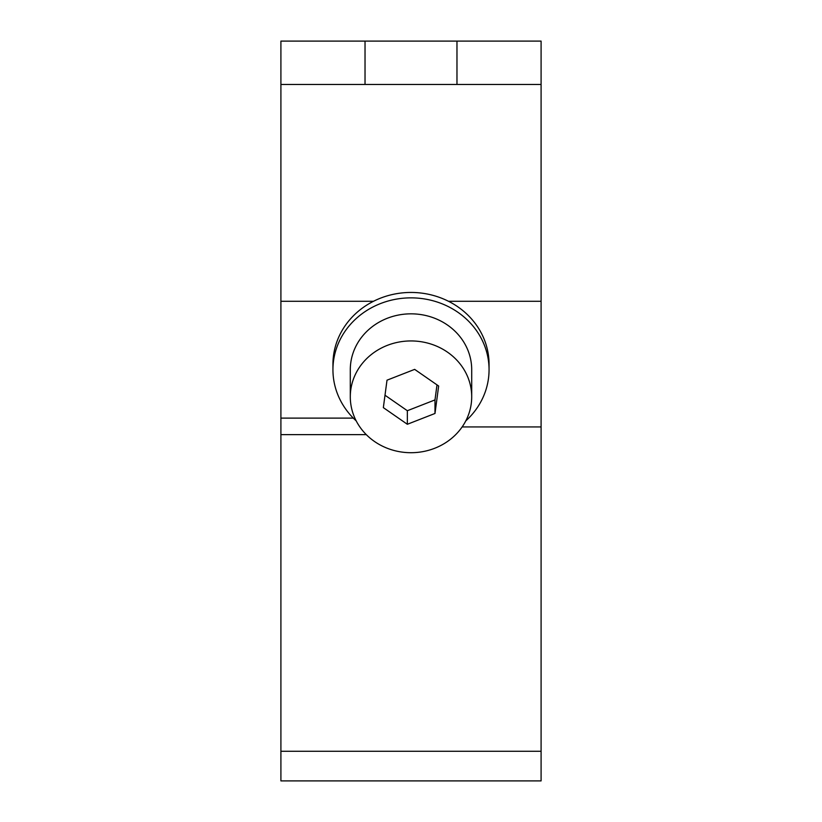 <?xml version="1.0" encoding="UTF-8"?>
<svg xmlns="http://www.w3.org/2000/svg" width="822" height="822" viewBox="0 0 822 822"><rect width="100%" height="100%" fill="white"/><g stroke="black" fill="none" stroke-linecap="round" stroke-linejoin="round"><path stroke-width="1.23" d="M280.908 84.461L280.908 41.1L365.03 41.1L365.03 84.461L280.908 84.461L280.908 434.633L366.293 434.633M350.295 396.831L350.295 369.715A60.705 55.886 0 0 1 398.896 314.96A60.705 55.886 0 0 1 466.886 347.881A60.705 55.886 0 0 1 471.705 369.715L471.705 396.831A60.705 55.886 180 0 0 466.886 374.986A60.705 55.886 180 0 0 398.896 342.065A60.705 55.886 180 0 0 350.295 396.831A60.705 55.886 180 0 0 355.114 418.665A60.705 55.886 180 0 0 423.104 451.586A60.705 55.886 180 0 0 471.705 396.831M356.203 420.885A78.059 71.853 0 0 1 332.941 369.715A78.059 71.853 0 0 1 411 297.862A78.059 71.853 0 0 1 489.059 369.715A78.059 71.853 0 0 1 465.797 420.885M365.03 41.1L456.97 41.1L456.97 84.461L365.03 84.461M462.139 426.937L541.092 426.937L541.092 41.1L456.97 41.1M541.092 426.937L541.092 780.9L280.908 780.9L280.908 434.633M541.092 301.284L448.504 301.284A78.059 71.853 0 0 1 489.059 364.29L489.059 369.715M332.941 369.715L332.941 364.29A78.059 71.853 0 0 1 373.496 301.284L280.908 301.284M541.092 84.461L456.97 84.461M373.496 301.284A78.059 71.853 0 0 1 448.504 301.284M383.35 407.63L407.342 424.275L434.992 413.466L438.65 386.021L414.658 369.376L387.008 380.185L383.35 407.63M385.004 395.228L407.342 410.723L434.992 399.913L436.996 384.871M434.992 399.913L434.992 413.466M407.342 410.723L407.342 424.275M280.908 751.267L541.092 751.267M353.306 418.11L280.908 418.11"/></g></svg>
